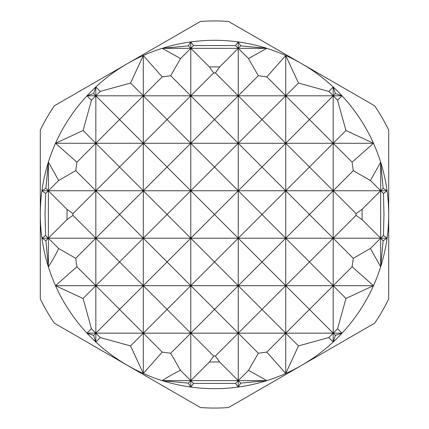 <?xml version="1.0" encoding="UTF-8"?>
<svg xmlns="http://www.w3.org/2000/svg" width="429" height="429" viewBox="0 0 429 429"><rect width="100%" height="100%" fill="white"/><g stroke="black" fill="none" stroke-linecap="round" stroke-linejoin="round"><path stroke-width="0.64" d="M383.44 193.522L383.976 214.5L383.44 235.441L387.081 238.218A174.206 174.206 0 0 0 387.076 190.749L383.44 193.522L380.662 190.749L362.097 209.314L356.054 213.61L333.194 190.749L309.475 214.468L285.725 190.749L262.006 214.468L238.251 190.749L214.532 214.468L190.782 190.749L167.063 214.468L143.313 190.749L119.594 214.468L95.839 190.749L72.968 213.621L67.021 209.4L48.37 190.749L58.65 180.47L75.751 170.656L95.839 190.749L41.924 190.749L45.882 188.256L48.37 190.749L45.581 193.538L41.924 190.749A174.206 174.206 0 0 0 373.493 285.687A174.206 174.206 0 0 0 387.081 238.218L383.14 240.696L380.662 238.218L380.662 190.749L95.839 190.749L119.557 167.031L143.313 190.749L167.031 167.031L190.782 190.749L214.5 167.031L238.251 190.749L261.969 167.031L285.725 190.749L309.443 167.031L333.194 190.749L353.271 170.667L370.436 180.518L380.662 190.749L383.14 188.272L387.076 190.749L380.662 190.749L380.662 162.189L383.14 188.272M45.576 235.424L48.37 238.218L41.919 238.218L45.576 235.424L45.045 214.5L45.581 193.538M356.054 213.61L356.054 215.358L362.097 219.648L362.097 209.314M67.021 209.4L67.026 219.562L72.968 215.342L72.968 213.621M374.667 105.818A193.559 193.559 0 0 1 388.706 130.132L388.706 298.868A193.559 193.559 0 0 1 374.667 323.182L228.534 407.55A193.559 193.559 0 0 1 200.466 407.55L54.333 323.182A193.559 193.559 0 0 1 40.294 298.868L40.294 130.132A193.559 193.559 0 0 1 54.333 105.818L200.466 21.45A193.559 193.559 0 0 1 228.534 21.45L374.667 105.818M188.304 45.86L190.782 48.338L162.189 48.338L188.304 45.86L190.782 41.919L193.559 45.56L235.478 45.56L238.251 48.338L190.782 48.338L193.559 45.56M266.822 76.904L285.725 95.806L190.782 95.806L213.642 72.946L215.39 72.946L238.251 95.806L258.333 75.729L266.822 76.904L285.725 55.523A174.206 174.206 0 0 0 266.811 48.338L248.482 58.564L238.251 48.338L240.728 45.86L266.811 48.338L238.251 48.338L219.686 66.903L209.352 66.903L190.782 48.338L180.539 58.575L162.189 48.338A174.206 174.206 0 0 0 143.313 55.507L162.221 76.898L170.699 75.724L190.782 95.806L86.99 95.806L93.602 93.565L95.839 95.806L100.22 91.425L130.55 83.044L143.313 95.806L162.221 76.898M328.829 91.441L333.194 95.806L285.725 95.806L298.477 83.049L328.829 91.441L333.194 86.99L335.424 93.576L342.01 95.806L337.559 100.172L333.194 95.806L309.475 119.525L285.725 95.806L262.006 119.525L238.251 95.806L214.532 119.525L190.782 95.806L167.063 119.525L143.313 95.806L119.594 119.525L95.839 95.806L91.457 100.188L86.99 95.806A174.206 174.206 0 0 0 55.523 143.275L83.076 130.513L95.839 143.275L55.523 143.275A174.206 174.206 0 0 0 41.924 190.749M370.436 180.518L380.662 162.189A174.206 174.206 0 0 0 373.477 143.275L95.839 143.275L119.557 119.557L143.313 143.275L167.031 119.557L190.782 143.275L214.5 119.557L238.251 143.275L261.969 119.557L285.725 143.275L309.443 119.557L333.194 143.275L345.951 130.523L373.477 143.275A174.206 174.206 0 0 0 342.01 95.806L333.194 95.806L335.424 93.576M373.477 143.275L352.096 162.178L333.194 143.275L309.475 166.994L285.725 143.275L262.006 166.994L238.251 143.275L214.532 166.994L190.782 143.275L167.063 166.994L143.313 143.275L119.594 166.994L95.839 143.275L76.92 162.194L55.523 143.275M373.493 285.687L345.956 298.45L333.194 285.687L352.102 266.779L373.493 285.687L285.725 285.687L309.443 261.969L333.194 285.687L309.475 309.406L285.725 285.687L238.251 285.687L262.006 261.969L285.725 285.687L262.006 309.406L238.251 285.687L190.782 285.687L214.532 261.969L238.251 285.687L214.532 309.406L190.782 285.687L143.313 285.687L167.063 261.969L190.782 285.687L167.063 309.406L143.313 285.687L95.839 285.687L119.594 261.969L143.313 285.687L119.594 309.406L95.839 285.687L55.507 285.687L76.914 266.763L95.839 285.687L83.065 298.461L55.507 285.687M86.958 333.161L91.447 328.764L95.839 333.161L86.958 333.161L93.592 335.408L119.557 309.443L143.313 333.161L167.063 309.443L190.782 333.161L95.839 333.161L95.839 86.958L100.22 91.425M214.532 309.443L238.251 333.161L190.782 333.161L214.532 309.406M262.006 309.443L285.725 333.161L238.251 333.161L262.006 309.406M309.475 309.443L333.194 333.161L285.725 333.161L309.475 309.406M342.042 333.161L335.435 335.398L333.194 333.161L337.575 328.78L342.042 333.161L333.194 333.161L328.812 337.543L298.487 345.924L285.725 333.161L266.806 352.08L258.344 353.249L238.251 333.161L215.379 356.032L213.658 356.032L190.782 333.161L170.688 353.255L162.237 352.086L143.313 333.161L130.539 345.935L100.236 337.553L95.839 333.161L95.839 342.042L93.592 335.408M219.6 361.979L238.251 380.63L190.782 380.63L209.438 361.974L219.6 361.979L215.379 356.032M162.082 380.63C168.876 376.335 175.016 372.903 180.491 370.34L190.782 380.63L162.082 380.63L188.288 383.118L190.782 380.63L190.782 41.919A174.206 174.206 0 0 0 162.189 48.338M266.918 380.63L240.744 383.118L238.251 380.63L248.53 370.35L266.918 380.63L238.251 380.63L235.462 383.419L193.576 383.424L190.782 380.63L190.782 387.081L188.288 383.118M248.482 58.564L258.333 75.729M209.352 66.903L213.642 72.946M215.39 72.946L219.686 66.903M170.699 75.724L180.539 58.575M45.882 188.256L48.37 162.082L58.65 180.47M72.968 215.342L95.839 238.218L48.37 238.218L48.37 162.082M75.751 170.656L76.92 162.194M83.076 130.513L91.457 100.188M93.602 93.565L95.839 86.958A174.206 174.206 0 0 0 86.99 95.806M119.594 261.969L95.839 238.218L119.594 214.468M119.594 214.5L143.313 238.218L143.313 55.507A174.206 174.206 0 0 0 95.839 86.958M167.063 261.969L143.313 238.218L167.063 214.468M167.063 214.5L190.782 238.218L214.532 214.468M214.532 214.5L238.251 238.218L238.251 41.924L240.728 45.86M262.006 214.5L285.725 238.218L262.006 261.937L238.251 238.218L262.006 214.468M298.487 345.924L285.725 373.477L285.725 238.218L309.443 214.5L333.194 238.218L309.475 261.937L285.725 238.218L285.725 55.523L298.477 83.049M362.097 219.648L380.662 238.218L383.44 235.441M383.14 240.696L380.662 266.811L370.425 248.461L353.276 258.301L333.194 238.218L333.194 86.99A174.206 174.206 0 0 0 285.725 55.523M335.435 335.398L333.194 342.01L333.194 238.218L356.054 215.358M352.096 162.178L353.271 170.667M337.559 100.172L345.951 130.523M345.956 298.45L337.575 328.78M353.276 258.301L352.102 266.779M333.194 342.01L328.812 337.543M285.725 373.477L266.806 352.08M162.237 352.086L143.313 373.493L143.313 238.218L119.594 261.937M143.313 373.493L130.539 345.935M76.914 266.763L75.745 258.312L58.66 248.509C56.097 253.984 52.665 260.124 48.37 266.918L48.37 238.218L67.026 219.562M214.5 261.937L190.782 238.218L95.839 238.218L75.745 258.312M100.236 337.553L95.839 342.042M240.744 383.118L238.251 387.076L238.251 238.218L214.532 261.937M258.344 353.249L248.53 370.35M238.251 387.076L235.462 383.419M180.491 370.34L170.688 353.255M387.081 238.218L190.782 238.218L167.063 261.937M193.576 383.424L190.782 387.081M213.658 356.032L209.438 361.974M58.66 248.509L48.37 238.218L45.882 240.712L41.919 238.218M380.662 266.811L380.662 238.218L370.425 248.461M342.01 95.806A174.206 174.206 0 0 0 333.194 86.99M91.447 328.764L83.065 298.461M235.478 45.56L238.251 41.924A174.206 174.206 0 0 0 190.782 41.919M130.55 83.044L143.313 55.507M48.37 266.918L45.882 240.712M266.811 48.338A174.206 174.206 0 0 0 238.251 41.924M387.076 190.749A174.206 174.206 0 0 0 380.662 162.189"/></g></svg>
